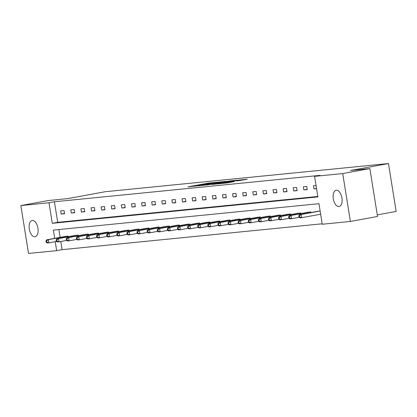 <?xml version="1.0" encoding="UTF-8"?>
<svg xmlns="http://www.w3.org/2000/svg" width="417" height="417" viewBox="0 0 417 417"><rect width="100%" height="100%" fill="white"/><g stroke="black" fill="none" stroke-linecap="round" stroke-linejoin="round"><path stroke-width="0.63" d="M216.194 182.349L207.718 183.219L187.947 186.873L196.376 185.982L195.14 186.003L197.038 185.57L206.285 184.168L205.055 184.184L206.952 183.751L216.194 182.349M338.932 206.566A8.283 4.326 79.6 0 1 333.339 198.998A8.283 4.326 79.6 0 1 336.133 190.246A8.283 4.326 79.6 0 1 336.316 190.22A8.283 4.326 79.6 0 1 341.909 197.788A8.283 4.326 79.6 0 1 339.12 206.54A8.283 4.326 79.6 0 1 338.932 206.566M34.924 236.793A8.283 4.326 79.6 0 1 29.331 229.225A8.283 4.326 79.6 0 1 32.125 220.473A8.283 4.326 79.6 0 1 32.307 220.447A8.283 4.326 79.6 0 1 37.9 228.016A8.283 4.326 79.6 0 1 35.111 236.767A8.283 4.326 79.6 0 1 34.924 236.793M239.551 180.597L247.25 179.216L237.528 180.259L217.752 183.907L227.479 182.865L234.38 181.546L220.963 183.444L235.178 180.764L240.301 180.05L236.017 180.936L239.551 180.597M60.783 241.495L62.091 249.658L56.665 250.653L28.523 253.453L20.85 205.565L47.991 200.587L67.372 198.664L105.365 191.695L388.477 163.547L350.483 170.511L369.863 168.588L342.722 173.561L350.389 221.448L322.247 224.247L318.958 203.689L53.371 230.095L54.69 238.336M20.85 205.565L48.992 202.766L52.287 223.324L317.874 196.918L314.58 176.36L342.722 173.561M314.58 176.36L320.006 175.364L54.419 201.771L48.992 202.766M226.082 181.395L216.949 182.302L197.173 185.956L206.9 184.908L226.082 181.395M228.964 181.02L236.96 180.238L217.189 183.887L211.93 184.486L220.301 182.927L218.487 183.016L207.322 184.95L228.985 181.15M369.863 168.588L377.531 216.475L350.389 221.448M377.281 214.896L396.15 211.435L388.477 163.547M310.9 212.576L310.801 211.956L307.444 212.362M290.68 214.583L290.581 213.968L287.219 214.369M270.456 216.595L270.357 215.98L267 216.381M250.236 218.607L250.137 217.987L246.775 218.393M230.012 220.619L229.913 219.999L226.551 220.4M209.787 222.626L209.688 222.011L206.332 222.412M189.568 224.638L189.469 224.018L186.107 224.424M169.344 226.65L169.245 226.03L165.888 226.436M149.124 228.657L149.025 228.042L145.663 228.443M128.9 230.669L128.801 230.054L125.444 230.455M108.681 232.681L108.582 232.06L105.22 232.467M88.456 234.693L88.357 234.073L84.995 234.479M68.232 236.7L68.133 236.085L64.776 236.486M58.87 229.548L60.116 237.341M62.091 249.658L322.179 223.799M78.344 235.694L78.245 235.079L74.888 235.48M98.568 233.687L98.469 233.067L95.107 233.473M118.788 231.675L118.689 231.06L115.332 231.461M139.012 229.663L138.913 229.048L135.551 229.449M159.231 227.656L159.132 227.036L155.776 227.442M179.456 225.644L179.357 225.024L176 225.43M199.68 223.632L199.581 223.017L196.219 223.418M219.9 221.62L219.801 221.005L216.444 221.406M240.124 219.613L240.025 218.993L236.663 219.399M260.344 217.601L260.244 216.981L256.888 217.387M280.568 215.589L280.469 214.974L277.107 215.375M300.787 213.582L300.688 212.962L297.331 213.363M320.131 211.028L317.556 211.356M55.221 241.667L56.665 250.653M54.419 201.771L57.713 222.329L317.801 196.47M57.713 222.329L52.287 223.324M316.55 188.682L313.965 188.937L313.454 185.747L316.039 185.487M307.225 189.61L303.852 189.943L303.341 186.753L306.709 186.415L307.225 189.61M297.113 190.616L293.74 190.95L293.229 187.759L296.602 187.421L297.113 190.616M287 191.622L283.628 191.956L283.117 188.76L286.489 188.427L287 191.622M276.888 192.623L273.521 192.962L273.005 189.766L276.377 189.433L276.888 192.623M266.776 193.629L263.408 193.968L262.898 190.772L266.265 190.439L266.776 193.629M256.669 194.635L253.296 194.968L252.785 191.778L256.158 191.445L256.669 194.635M246.556 195.641L243.184 195.974L242.673 192.784L246.046 192.451L246.556 195.641M236.444 196.647L233.072 196.98L232.561 193.79L235.933 193.452L236.444 196.647M226.332 197.653L222.965 197.986L222.454 194.796L225.821 194.458L226.332 197.653M216.22 198.659L212.852 198.992L212.342 195.797L215.709 195.464L216.22 198.659M206.113 199.66L202.74 199.998L202.229 196.803L205.602 196.47L206.113 199.66M196 200.666L192.628 201.004L192.117 197.809L195.49 197.476L196 200.666M185.888 201.672L182.521 202.005L182.005 198.815L185.377 198.482L185.888 201.672M175.776 202.678L172.409 203.011L171.898 199.821L175.265 199.488L175.776 202.678M165.669 203.684L162.296 204.017L161.786 200.827L165.153 200.488L165.669 203.684M155.557 204.69L152.184 205.023L151.673 201.833L155.046 201.494L155.557 204.69M145.444 205.696L142.072 206.029L141.561 202.834L144.934 202.5L145.444 205.696M135.332 206.696L131.965 207.035L131.449 203.84L134.821 203.506L135.332 206.696M125.22 207.702L121.853 208.041L121.342 204.846L124.709 204.512L125.22 207.702M115.113 208.708L111.74 209.047L111.23 205.852L114.602 205.518L115.113 208.708M105.001 209.715L101.628 210.048L101.117 206.858L104.49 206.524L105.001 209.715M94.888 210.721L91.516 211.054L91.005 207.864L94.378 207.525L94.888 210.721M84.776 211.727L81.409 212.06L80.898 208.87L84.265 208.531L84.776 211.727M74.664 212.733L71.297 213.066L70.786 209.871L74.153 209.537L74.664 212.733M64.557 213.739L61.184 214.072L60.674 210.877L64.046 210.543L64.557 213.739M61.184 214.072L64.51 213.462M71.297 213.066L74.622 212.456M81.409 212.06L84.734 211.45M91.516 211.054L94.847 210.444M101.628 210.048L104.954 209.438M111.74 209.047L115.066 208.437M121.853 208.041L125.178 207.431M131.965 207.035L135.29 206.425M142.072 206.029L145.403 205.419M152.184 205.023L155.51 204.413M162.296 204.017L165.622 203.407M172.409 203.011L175.734 202.401M182.521 202.005L185.846 201.395M192.628 201.004L195.954 200.395M202.74 199.998L206.066 199.389M212.852 198.992L216.178 198.383M222.965 197.986L226.29 197.377M233.072 196.98L236.403 196.371M243.184 195.974L246.51 195.364M253.296 194.968L256.622 194.358M263.408 193.968L266.734 193.358M273.521 192.962L276.846 192.352M283.628 191.956L286.959 191.346M293.74 190.95L297.066 190.34M303.852 189.943L307.178 189.334M313.965 188.937L316.519 188.468M217.914 182.245L199.451 185.607L206.071 184.674L217.914 182.245M228.375 181.447L219.795 182.75L228.375 181.447L228.438 181.828M65.605 236.335L46.714 239.796L48.403 239.629L48.914 242.824L56.545 241.422M46.845 242.173L48.914 242.824L47.23 242.991L46.167 242.241L46.845 242.173L46.636 240.896L45.964 240.963L46.167 242.241M46.636 240.896L48.403 239.629L67.293 236.168M45.964 240.963L46.714 239.796M75.717 235.329L56.827 238.79L58.516 238.623L59.026 241.818L66.657 240.416M56.952 241.167L59.026 241.818L57.337 241.985L56.279 241.234L56.952 241.167L56.748 239.89L56.076 239.957L56.279 241.234M56.748 239.89L58.516 238.623L77.406 235.162M56.076 239.957L56.827 238.79M85.829 234.323L66.939 237.789L68.623 237.617L69.133 240.812L76.77 239.41M67.064 240.161L69.133 240.812L67.45 240.979L66.392 240.228L67.064 240.161L66.861 238.884L66.188 238.951L66.392 240.228M66.861 238.884L68.623 237.617L87.513 234.156M66.188 238.951L66.939 237.789M95.941 233.317L77.051 236.783L78.735 236.616L79.246 239.806L86.882 238.409M77.176 239.16L79.246 239.806L77.562 239.973L76.504 239.222L77.176 239.16L76.973 237.883L76.295 237.945L76.504 239.222M76.973 237.883L78.735 236.616L97.625 233.15M76.295 237.945L77.051 236.783M106.054 232.316L87.163 235.777L88.847 235.61L89.358 238.8L96.989 237.403M87.289 238.154L89.358 238.8L87.674 238.967L86.616 238.222L87.289 238.154L87.085 236.877L86.408 236.945L86.616 238.222M87.085 236.877L88.847 235.61L107.737 232.144M86.408 236.945L87.163 235.777M116.161 231.31L97.27 234.771L98.959 234.604L99.47 237.794L107.101 236.397M97.401 237.148L99.47 237.794L97.781 237.961L96.723 237.216L97.401 237.148L97.192 235.871L96.52 235.939L96.723 237.216M97.192 235.871L98.959 234.604L117.849 231.143M96.52 235.939L97.27 234.771M126.273 230.304L107.383 233.765L109.066 233.598L109.582 236.788L117.213 235.391M107.508 236.142L109.582 236.788L107.894 236.96L106.835 236.21L107.508 236.142L107.305 234.865L106.632 234.933L106.835 236.21M107.305 234.865L109.066 233.598L127.956 230.137M106.632 234.933L107.383 233.765M136.385 229.298L117.495 232.759L119.179 232.592L119.689 235.787L127.326 234.385M117.62 235.136L119.689 235.787L118.006 235.954L116.948 235.204L117.62 235.136L117.417 233.859L116.744 233.927L116.948 235.204M117.417 233.859L119.179 232.592L138.069 229.131M116.744 233.927L117.495 232.759M146.497 228.292L127.607 231.753L129.291 231.586L129.802 234.781L137.433 233.379M127.732 234.13L129.802 234.781L128.118 234.948L127.06 234.198L127.732 234.13L127.529 232.853L126.851 232.921L127.06 234.198M127.529 232.853L129.291 231.586L148.181 228.125M126.851 232.921L127.607 231.753M156.61 227.286L137.719 230.752L139.403 230.58L139.914 233.775L147.545 232.373M137.845 233.124L139.914 233.775L138.23 233.942L137.167 233.192L137.845 233.124L137.641 231.847L136.964 231.915L137.167 233.192M137.641 231.847L139.403 230.58L158.293 227.119M136.964 231.915L137.719 230.752M166.717 226.28L147.827 229.746L149.515 229.579L150.026 232.769L157.657 231.372M147.957 232.123L150.026 232.769L148.337 232.936L147.279 232.186L147.957 232.123L147.748 230.846L147.076 230.909L147.279 232.186M147.748 230.846L149.515 229.579L168.405 226.113M147.076 230.909L147.827 229.746M176.829 225.279L157.939 228.74L159.622 228.573L160.138 231.763L167.77 230.366M158.064 231.117L160.138 231.763L158.45 231.93L157.391 231.185L158.064 231.117L157.861 229.84L157.188 229.908L157.391 231.185M157.861 229.84L159.622 228.573L178.512 225.107M157.188 229.908L157.939 228.74M186.941 224.273L168.051 227.734L169.735 227.567L170.245 230.757L177.882 229.36M168.176 230.111L170.245 230.757L168.562 230.924L167.504 230.179L168.176 230.111L167.973 228.834L167.3 228.902L167.504 230.179M167.973 228.834L169.735 227.567L188.625 224.106M167.3 228.902L168.051 227.734M197.053 223.267L178.163 226.728L179.847 226.561L180.358 229.751L187.989 228.354M178.288 229.105L180.358 229.751L178.674 229.923L177.616 229.173L178.288 229.105L178.085 227.828L177.407 227.896L177.616 229.173M178.085 227.828L179.847 226.561L198.737 223.1M177.407 227.896L178.163 226.728M207.16 222.261L188.27 225.722L189.959 225.555L190.47 228.751L198.101 227.348M188.401 228.099L190.47 228.751L188.786 228.917L187.723 228.167L188.401 228.099L188.192 226.822L187.52 226.89L187.723 228.167M188.192 226.822L189.959 225.555L208.849 222.094M187.52 226.89L188.27 225.722M217.273 221.255L198.383 224.716L200.071 224.549L200.582 227.745L208.213 226.342M198.508 227.093L200.582 227.745L198.893 227.911L197.835 227.161L198.508 227.093L198.304 225.816L197.632 225.884L197.835 227.161M198.304 225.816L200.071 224.549L218.961 221.088M197.632 225.884L198.383 224.716M227.385 220.249L208.495 223.71L210.178 223.543L210.689 226.739L218.326 225.336M208.62 226.087L210.689 226.739L209.006 226.905L207.947 226.155L208.62 226.087L208.417 224.81L207.744 224.878L207.947 226.155M208.417 224.81L210.178 223.543L229.069 220.082M207.744 224.878L208.495 223.71M237.497 219.243L218.607 222.709L220.291 222.537L220.802 225.733L228.438 224.336M218.732 225.081L220.802 225.733L219.118 225.899L218.06 225.149L218.732 225.081L218.529 223.804L217.851 223.872L218.06 225.149M218.529 223.804L220.291 222.537L239.181 219.076M217.851 223.872L218.607 222.709M247.609 218.242L228.719 221.703L230.403 221.536L230.914 224.727L238.545 223.33M228.844 224.08L230.914 224.727L229.23 224.893L228.172 224.143L228.844 224.08L228.641 222.803L227.963 222.866L228.172 224.143M228.641 222.803L230.403 221.536L249.293 218.07M227.963 222.866L228.719 221.703M257.716 217.236L238.826 220.697L240.515 220.53L241.026 223.72L248.657 222.324M238.957 223.074L241.026 223.72L239.337 223.887L238.279 223.142L238.957 223.074L238.748 221.797L238.076 221.865L238.279 223.142M238.748 221.797L240.515 220.53L259.405 217.069M238.076 221.865L238.826 220.697M267.829 216.23L248.939 219.691L250.622 219.524L251.138 222.714L258.769 221.318M249.064 222.068L251.138 222.714L249.449 222.881L248.391 222.136L249.064 222.068L248.86 220.791L248.188 220.859L248.391 222.136M248.86 220.791L250.622 219.524L269.512 216.063M248.188 220.859L248.939 219.691M277.941 215.224L259.051 218.685L260.734 218.518L261.245 221.708L268.882 220.312M259.176 221.062L261.245 221.708L259.562 221.88L258.504 221.13L259.176 221.062L258.973 219.785L258.3 219.853L258.504 221.13M258.973 219.785L260.734 218.518L279.625 215.057M258.3 219.853L259.051 218.685M288.053 214.218L269.163 217.679L270.847 217.512L271.358 220.708L278.989 219.306M269.288 220.056L271.358 220.708L269.674 220.874L268.616 220.124L269.288 220.056L269.085 218.779L268.407 218.847L268.616 220.124M269.085 218.779L270.847 217.512L289.737 214.051M268.407 218.847L269.163 217.679M298.165 213.212L279.275 216.673L280.959 216.506L281.47 219.702L289.101 218.299M279.4 219.05L281.47 219.702L279.786 219.868L278.723 219.118L279.4 219.05L279.197 217.773L278.52 217.841L278.723 219.118M279.197 217.773L280.959 216.506L299.849 213.045M278.52 217.841L279.275 216.673M308.272 212.206L289.382 215.672L291.071 215.5L291.582 218.696L299.213 217.299M289.513 218.044L291.582 218.696L289.893 218.862L288.835 218.112L289.513 218.044L289.304 216.767L288.632 216.835L288.835 218.112M289.304 216.767L291.071 215.5L309.961 212.039M288.632 216.835L289.382 215.672M318.385 211.2L299.495 214.666L301.178 214.5L301.694 217.69L320.642 214.218M299.62 217.043L301.694 217.69L300.005 217.856L298.947 217.106L299.62 217.043L299.416 215.766L298.744 215.829L298.947 217.106M299.416 215.766L301.178 214.5L320.068 211.033M298.744 215.829L299.495 214.666M207.781 183.6L207.718 183.219M209.501 183.292L209.449 182.959M206.128 185.039L206.071 184.674M217.643 182.943L217.58 182.563M220.364 183.308L220.301 182.927M222.266 182.959L222.198 182.521M223.986 182.641L223.924 182.26M238.759 180.676L238.717 180.415M226.144 183.079L226.087 182.729M229.371 182.516L229.314 182.135M231.091 182.203L231.039 181.875M219.55 182.594L219.478 182.13M220.958 183.199L220.895 182.792M230.033 181.536L229.96 181.082M240.369 180.488L240.301 180.05"/></g></svg>
